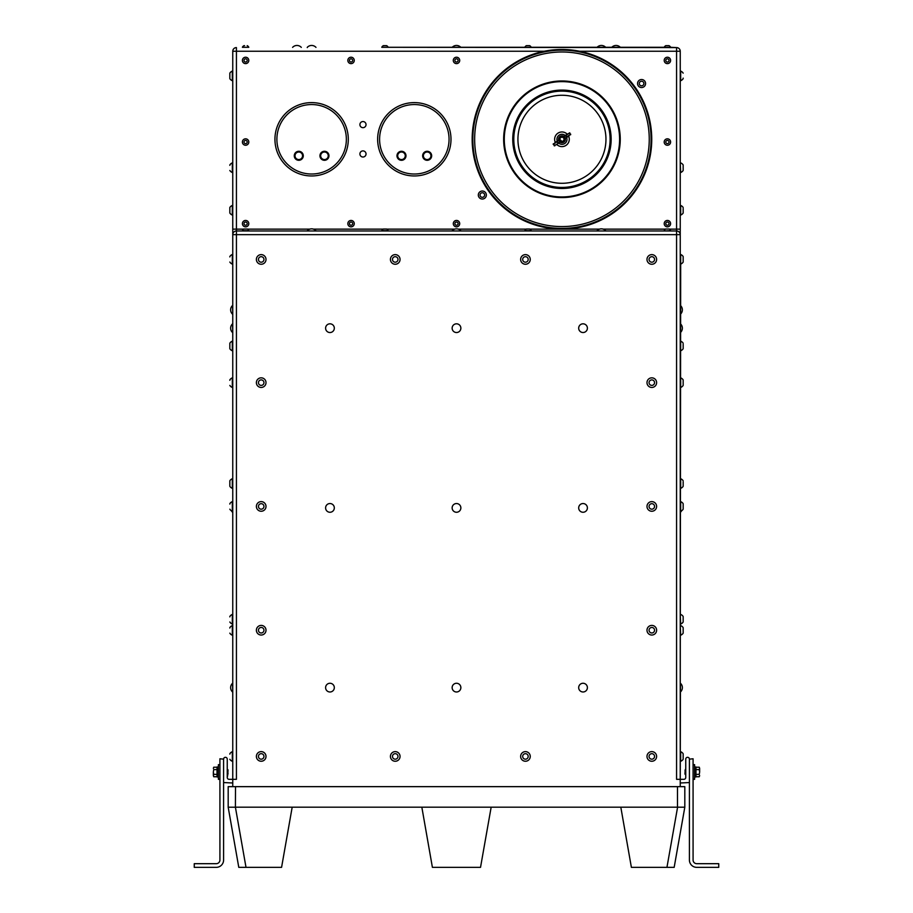 <?xml version="1.0" encoding="UTF-8"?>
<svg xmlns="http://www.w3.org/2000/svg" width="913" height="913" viewBox="0 0 913 913"><rect width="100%" height="100%" fill="white"/><g stroke="black" fill="none" stroke-linecap="round" stroke-linejoin="round"><path stroke-width="1.37" d="M227.451 769.237L227.451 769.237C227.691 771.325 227.599 779.188 228.022 769.819L227.257 769.556L227.257 759.148A1.837 1.837 0 0 0 225.431 757.311A1.837 1.837 0 0 0 223.594 759.148L219.919 758.783L219.919 860.012A3.663 3.663 0 0 1 216.255 863.687L194.252 863.687L194.252 867.35L216.255 867.35A7.338 7.338 0 0 0 223.594 860.012L223.594 782.555L232.758 782.989M695.98 767L694.599 767L695.98 767L695.98 776.974L695.98 767M694.599 779.325L693.081 779.325L694.599 779.325L694.599 764.649L693.081 764.649L693.081 765.334M680.447 691.986A5.912 5.912 0 0 0 680.447 683.266A5.912 5.912 0 0 1 680.447 691.986A5.912 5.912 0 0 0 680.447 683.266L680.242 779.325L683.905 779.325A1.837 1.837 0 0 0 685.743 777.488L685.743 759.148A1.837 1.837 0 0 1 687.569 757.311A1.837 1.837 0 0 1 689.406 759.148L693.081 758.783L693.081 860.012A3.663 3.663 0 0 0 696.745 863.687L718.748 863.687L718.748 867.35L711.878 867.35M228.022 773.505L227.451 774.144L227.257 772.569M218.401 764.649L219.919 764.649L218.401 764.649L218.401 779.325L219.919 779.325L218.401 779.325M227.542 774.133L227.257 771.245M228.022 773.3L227.257 777.488L227.257 759.148M219.919 772.569L219.919 773.334M218.401 776.974L217.02 776.974L217.02 767L218.401 767M693.081 775.091L693.081 768.883M693.081 779.325L693.081 778.584M685.012 773.87L685.549 774.738C685.309 772.649 685.401 764.786 684.978 774.156L684.978 773.3L685.743 774.486L685.743 777.488A1.837 1.837 0 0 1 683.905 779.325M685.492 769.99L685.743 771.405M685.332 770.321L685.743 773.037M685.629 769.67L685.72 771.063M209.385 867.35L216.255 867.35M564.006 136.813L569.735 132.807L564.017 136.299L565.261 138.377L567.201 137.144L564.976 138.194M557.101 141.138L558.642 140.18L559.966 142.086L556.211 144.836M560.856 141.755L561.312 141.96C570.499 140.785 557.501 131.826 559.68 140.83C567.293 146.16 563.629 130.73 559.224 138.936C563.629 130.73 567.293 146.16 559.68 140.83C557.501 131.826 570.499 140.785 561.312 141.96M563.401 141.629A2.75 2.75 0 0 1 561.518 141.994M362.975 127.672A3.059 3.059 0 0 1 360.315 123.084A3.059 3.059 0 0 1 365.622 123.084A3.059 3.059 0 0 1 362.975 127.672M562.02 141.435L559.224 138.936A2.75 2.75 0 0 0 559.772 140.967L559.726 138.993L560.468 140.853A2.157 2.157 0 0 0 562.02 141.435L561.963 141.435M301.861 153.601A3.778 3.778 0 0 1 299.133 159.547A3.778 3.778 0 0 1 295.356 154.217A3.778 3.778 0 0 1 301.861 153.601M327.539 153.601A3.778 3.778 0 0 1 324.811 159.547A3.778 3.778 0 0 1 321.022 154.217A3.778 3.778 0 0 1 327.539 153.601M404.562 153.601A3.778 3.778 0 0 1 401.834 159.547A3.778 3.778 0 0 1 398.045 154.217A3.778 3.778 0 0 1 404.562 153.601M430.24 153.601A3.778 3.778 0 0 1 427.512 159.547A3.778 3.778 0 0 1 423.723 154.217A3.778 3.778 0 0 1 430.24 153.601M718.748 867.35L696.745 867.35A7.338 7.338 0 0 1 689.406 860.012L689.406 782.555L680.242 782.989M365.622 155.484A3.059 3.059 0 0 1 360.315 155.484A3.059 3.059 0 0 1 362.975 150.896A3.059 3.059 0 0 1 365.622 155.484M685.743 770.64L685.743 759.148M228.01 769.842L227.748 774.452M651.745 139.278A89.794 89.794 0 0 0 517.055 61.525A89.794 89.794 0 0 0 517.055 217.043A89.794 89.794 0 0 0 651.745 139.278M680.242 691.986L680.676 264.108A5.17 5.17 0 0 0 683.164 262.042L683.164 256.542A5.17 5.17 0 0 0 680.676 254.487L680.676 264.108M680.242 332.537L680.242 323.818M680.242 314.198L680.242 305.478M684.978 770.663L685.537 769.887M684.978 773.3L685.252 769.522M699.278 767.217L699.643 768.415L699.278 767.217L695.98 767.217M699.278 769.602L699.643 771.987L699.643 768.415L699.278 769.602L695.98 769.602M699.278 774.372L699.643 771.987L699.278 774.372L695.98 774.372M699.278 776.746L699.643 775.559L699.278 776.746L695.98 776.746M689.406 759.148L689.406 782.555M693.081 860.012A3.663 3.663 0 0 0 696.745 863.687M689.406 860.012L689.406 783.765M228.022 770.663L227.463 769.887M213.722 776.746L213.357 775.559L213.722 776.746L217.02 776.746M213.722 774.372L213.357 771.987L213.357 775.559L213.722 774.372L217.02 774.372M213.722 769.602L213.357 771.987L213.722 769.602L217.02 769.602M213.722 767.217L213.357 768.415L213.722 767.217L217.02 767.217M223.594 759.148L223.594 782.555M219.919 860.012A3.663 3.663 0 0 1 216.255 863.687M223.594 860.012L223.594 783.765M232.324 215.069L232.324 205.448A5.17 5.17 0 0 0 229.836 207.502L229.836 213.003A5.17 5.17 0 0 0 232.324 215.069L232.758 215.069M229.836 207.89L229.836 213.003M232.324 350.775L232.324 341.154A5.17 5.17 0 0 0 229.836 343.22L229.836 348.72A5.17 5.17 0 0 0 232.324 350.775L232.758 350.775M229.836 343.608L229.836 348.72M232.324 488.364L232.324 478.732A5.17 5.17 0 0 0 229.836 480.797L229.836 486.298A5.17 5.17 0 0 0 232.324 488.364L232.758 488.364M229.836 481.185L229.836 486.298M232.324 80.709L232.324 71.088A5.17 5.17 0 0 0 229.836 73.154L229.836 78.655A5.17 5.17 0 0 0 232.324 80.709L232.758 80.709M229.836 73.542L229.836 78.655M261.609 501.636A4.816 4.816 0 0 1 265.135 509.192A4.816 4.816 0 0 1 256.838 508.473A4.816 4.816 0 0 1 261.609 501.636A4.816 4.816 0 0 0 256.405 506.019A4.816 4.816 0 0 0 260.776 511.223A4.816 4.816 0 0 0 265.991 506.852A4.816 4.816 0 0 0 261.609 501.636M263.937 506.669A2.75 2.75 0 0 0 260.034 503.942A2.75 2.75 0 0 0 259.623 508.689A2.75 2.75 0 0 0 263.937 506.669M257.067 632.698A4.816 4.816 0 0 1 261.118 625.416A4.816 4.816 0 0 1 265.398 632.561A4.816 4.816 0 0 1 257.067 632.698A4.816 4.816 0 0 0 263.663 634.352A4.816 4.816 0 0 0 265.329 627.756A4.816 4.816 0 0 0 258.721 626.09A4.816 4.816 0 0 0 257.067 632.698M259.783 627.859A2.75 2.75 0 0 0 259.851 632.629A2.75 2.75 0 0 0 263.948 630.175A2.75 2.75 0 0 0 259.783 627.859M257.067 758.908A4.816 4.816 0 0 1 261.118 751.627A4.816 4.816 0 0 1 265.398 758.771A4.816 4.816 0 0 1 257.067 758.908A4.816 4.816 0 0 0 263.663 760.563A4.816 4.816 0 0 0 265.329 753.967A4.816 4.816 0 0 0 258.721 752.301A4.816 4.816 0 0 0 257.067 758.908M259.783 754.07A2.75 2.75 0 0 0 259.851 758.84A2.75 2.75 0 0 0 263.948 756.386A2.75 2.75 0 0 0 259.783 754.07M391.106 758.908A4.816 4.816 0 0 1 395.169 751.627A4.816 4.816 0 0 1 399.449 758.771A4.816 4.816 0 0 1 391.106 758.908A4.816 4.816 0 0 0 397.714 760.563A4.816 4.816 0 0 0 399.369 753.967A4.816 4.816 0 0 0 392.773 752.301A4.816 4.816 0 0 0 391.106 758.908M393.823 754.07A2.75 2.75 0 0 0 393.902 758.84A2.75 2.75 0 0 0 397.988 756.386A2.75 2.75 0 0 0 393.823 754.07M391.106 261.917A4.816 4.816 0 0 1 395.169 254.624A4.816 4.816 0 0 1 399.449 261.78A4.816 4.816 0 0 1 391.106 261.917A4.816 4.816 0 0 0 397.714 263.572A4.816 4.816 0 0 0 399.369 256.975A4.816 4.816 0 0 0 392.773 255.309A4.816 4.816 0 0 0 391.106 261.917M393.823 257.078A2.75 2.75 0 0 0 393.902 261.848A2.75 2.75 0 0 0 397.988 259.395A2.75 2.75 0 0 0 393.823 257.078M680.242 614.426L680.676 624.058A5.17 5.17 0 0 0 683.164 621.993L683.164 616.492L683.164 621.993M683.164 754.743L683.164 753.773M680.242 261.769L680.242 51.254L680.242 234.652L676.567 234.652L676.567 230.978L236.433 230.978L236.433 234.652L232.758 234.652L232.758 229.14L232.758 779.325L229.095 779.325A1.837 1.837 0 0 1 227.257 777.488A1.837 1.837 0 0 0 229.095 779.325M680.242 786.652L680.242 234.652A3.663 3.663 0 0 0 676.567 230.978L676.567 229.14L680.242 229.14M680.676 751.696L680.676 761.316A5.17 5.17 0 0 0 683.164 759.262L683.164 753.761A5.17 5.17 0 0 0 680.676 751.696L680.242 751.696M680.242 625.599L680.676 635.22A5.17 5.17 0 0 0 683.164 633.154L683.164 627.653L683.164 633.154M680.676 377.856L680.676 387.477A5.17 5.17 0 0 0 683.164 385.412L683.164 379.911A5.17 5.17 0 0 0 680.676 377.856L680.242 377.856M680.242 162.902L680.676 172.523A5.17 5.17 0 0 0 683.164 170.457L683.164 164.956L683.164 170.457M683.164 78.13L683.164 78.655A5.17 5.17 0 0 1 680.676 80.709L680.676 71.088A5.17 5.17 0 0 1 683.164 73.154L683.164 73.154M232.553 511.246L232.758 512.261M326.203 689.84A4.36 4.36 0 0 1 329.913 683.266A4.36 4.36 0 0 1 333.759 689.772A4.36 4.36 0 0 1 326.203 689.84M579.287 689.84A4.36 4.36 0 0 1 582.996 683.266A4.36 4.36 0 0 1 586.831 689.772A4.36 4.36 0 0 1 579.287 689.84M452.745 510.116A4.36 4.36 0 0 1 456.454 503.542A4.36 4.36 0 0 1 460.3 510.047A4.36 4.36 0 0 1 452.745 510.116M326.203 330.392A4.36 4.36 0 0 1 329.913 323.818A4.36 4.36 0 0 1 333.759 330.323A4.36 4.36 0 0 1 326.203 330.392M579.287 330.392A4.36 4.36 0 0 1 582.996 323.818A4.36 4.36 0 0 1 586.831 330.323A4.36 4.36 0 0 1 579.287 330.392M669.389 229.14L676.567 229.14L676.567 51.254L680.242 51.254A3.663 3.663 0 0 0 676.567 47.59A3.663 3.663 0 0 1 680.242 51.254M579.641 51.254L676.567 51.254L676.567 47.59L670.61 47.293A3.549 3.549 0 0 0 669.001 45.65L666.376 45.65L669.001 45.65M544.262 51.254L232.758 51.254L232.758 229.14L236.433 229.14L236.433 47.59A3.663 3.663 0 0 0 232.758 51.254M666.376 45.65L665.805 45.65A3.549 3.549 0 0 0 664.196 47.293L531.229 47.293A3.549 3.549 0 0 0 529.631 45.65L526.481 45.65M526.413 45.65A3.549 3.549 0 0 0 524.815 47.293L388.185 47.293A3.549 3.549 0 0 0 386.587 45.65L383.951 45.65L386.587 45.65M383.951 45.65L383.369 45.65A3.549 3.549 0 0 0 381.771 47.293L676.567 47.59M243.611 229.14L236.433 229.14L236.433 230.978A3.663 3.663 0 0 0 232.758 234.652M680.242 779.325L676.567 779.325L676.567 234.652L236.433 234.652L236.433 779.325L232.758 779.325L232.758 786.652M559.909 139.016A2.066 2.066 0 0 0 562.75 141.184A2.066 2.066 0 0 0 563.207 137.646A2.066 2.066 0 0 0 559.909 139.016M554.693 140.362A7.338 7.338 0 0 0 555.309 142.394A7.338 7.338 0 0 1 567.144 134.108A7.338 7.338 0 0 0 555.309 142.394M556.759 144.459A7.338 7.338 0 0 0 568.594 136.174A7.338 7.338 0 0 1 556.759 144.459A7.338 7.338 0 0 0 569.21 138.205M557.272 141.024A4.987 4.987 0 0 1 565.181 135.478A5.022 5.022 0 0 0 557.238 141.036M558.688 143.101A5.022 5.022 0 0 0 566.653 137.521A4.987 4.987 0 0 1 558.722 143.09M565.136 135.512L569.472 132.99L570.442 134.359L566.402 137.19L565.535 135.238M565.752 135.078L567.201 137.144L569.141 135.786M569.735 132.807L570.488 134.839M570.591 134.77L570.693 134.188M554.762 142.77L556.702 141.424L557.911 143.136L559.897 141.755M558.151 143.489L557.501 141.378L553.461 144.197L554.419 145.578L558.151 143.489M553.415 143.729L554.853 145.795M553.21 144.38L553.312 143.798M554.75 145.863L554.168 145.76M560.388 228.398A89.132 89.132 0 0 0 639.91 96.07A89.132 89.132 0 0 0 485.556 93.377A89.132 89.132 0 0 0 560.388 228.398A89.132 89.132 0 0 1 472.831 137.726A89.132 89.132 0 0 1 563.504 50.169M638.278 85.833A4.017 4.017 0 0 1 641.223 79.534A4.017 4.017 0 0 1 645.206 85.229A4.017 4.017 0 0 1 638.278 85.833A4.017 4.017 0 0 0 643.87 86.815A4.017 4.017 0 0 0 644.852 81.234A4.017 4.017 0 0 0 639.271 80.241A4.017 4.017 0 0 0 638.278 85.833M640.253 81.656A2.294 2.294 0 0 0 640.606 85.605A2.294 2.294 0 0 0 643.859 83.334A2.294 2.294 0 0 0 640.253 81.656M480.033 191.741A4.017 4.017 0 0 1 486.332 194.686A4.017 4.017 0 0 1 480.637 198.669A4.017 4.017 0 0 1 480.033 191.741A4.017 4.017 0 0 0 479.04 197.334A4.017 4.017 0 0 0 484.632 198.315A4.017 4.017 0 0 0 485.613 192.734A4.017 4.017 0 0 0 480.033 191.741M484.21 193.716A2.294 2.294 0 0 0 480.249 194.07A2.294 2.294 0 0 0 482.532 197.322A2.294 2.294 0 0 0 484.21 193.716M276.89 139.278A34.728 34.728 0 0 1 328.988 109.206A34.728 34.728 0 0 1 328.988 169.362A34.728 34.728 0 0 1 276.89 139.278M328.132 153.179A4.508 4.508 0 0 0 320.36 153.909A4.508 4.508 0 0 0 324.88 160.277A4.508 4.508 0 0 0 328.132 153.179M302.454 153.179A4.508 4.508 0 0 0 294.682 153.909A4.508 4.508 0 0 0 299.202 160.277A4.508 4.508 0 0 0 302.454 153.179M311.618 175.958A36.68 36.68 0 0 1 274.939 139.278A36.68 36.68 0 0 1 311.618 102.61A36.68 36.68 0 0 1 348.298 139.278A36.68 36.68 0 0 1 311.618 175.958M430.833 153.179A4.508 4.508 0 0 0 423.061 153.909A4.508 4.508 0 0 0 427.581 160.277A4.508 4.508 0 0 0 430.833 153.179M405.155 153.179A4.508 4.508 0 0 0 397.383 153.909A4.508 4.508 0 0 0 401.903 160.277A4.508 4.508 0 0 0 405.155 153.179M414.319 175.958A36.68 36.68 0 0 1 377.64 139.278A36.68 36.68 0 0 1 414.319 102.61A36.68 36.68 0 0 1 450.999 139.278A36.68 36.68 0 0 1 414.319 175.958M379.591 139.278A34.728 34.728 0 0 1 431.689 109.206A34.728 34.728 0 0 1 431.689 169.362A34.728 34.728 0 0 1 379.591 139.278M243.851 57.736A3.207 3.207 0 0 0 242.904 62.164A3.207 3.207 0 0 0 247.343 63.111A3.207 3.207 0 0 0 248.29 58.683A3.207 3.207 0 0 0 243.851 57.736M244.73 59.083A1.609 1.609 0 0 0 244.867 61.856A1.609 1.609 0 0 0 247.206 60.338A1.609 1.609 0 0 0 244.73 59.083M669.001 63.202A3.207 3.207 0 0 0 670.176 58.831A3.207 3.207 0 0 0 665.805 57.645A3.207 3.207 0 0 0 664.618 62.016A3.207 3.207 0 0 0 669.001 63.202M668.202 61.822A1.609 1.609 0 0 0 668.202 59.037A1.609 1.609 0 0 0 665.794 60.418A1.609 1.609 0 0 0 668.202 61.822M315.978 230.978L307.259 230.978M460.86 230.978L452.14 230.978M605.741 230.978L597.022 230.978M455.096 57.542A3.207 3.207 0 0 0 453.613 61.822A3.207 3.207 0 0 0 457.904 63.305A3.207 3.207 0 0 0 459.387 59.025A3.207 3.207 0 0 0 455.096 57.542M455.804 58.98A1.609 1.609 0 0 0 455.598 61.753A1.609 1.609 0 0 0 458.098 60.543A1.609 1.609 0 0 0 455.804 58.98M348.971 62.86A3.207 3.207 0 0 0 353.491 62.506A3.207 3.207 0 0 0 353.126 57.987A3.207 3.207 0 0 0 348.606 58.341A3.207 3.207 0 0 0 348.971 62.86M350.01 61.65A1.609 1.609 0 0 0 352.623 60.715A1.609 1.609 0 0 0 350.512 58.911A1.609 1.609 0 0 0 350.01 61.65M670.016 140.18A3.207 3.207 0 0 0 665.554 139.415A3.207 3.207 0 0 0 664.778 143.889A3.207 3.207 0 0 0 669.252 144.653A3.207 3.207 0 0 0 670.016 140.18M668.715 141.104A1.609 1.609 0 0 0 665.942 141.367A1.609 1.609 0 0 0 667.551 143.626A1.609 1.609 0 0 0 668.715 141.104M246.59 145.087A3.207 3.207 0 0 0 248.644 141.047A3.207 3.207 0 0 0 244.604 138.981A3.207 3.207 0 0 0 242.55 143.021A3.207 3.207 0 0 0 246.59 145.087M246.099 143.558A1.609 1.609 0 0 0 246.67 140.842A1.609 1.609 0 0 0 244.033 141.698A1.609 1.609 0 0 0 246.099 143.558M352.27 220.684A3.207 3.207 0 0 0 348.081 222.418A3.207 3.207 0 0 0 349.827 226.607A3.207 3.207 0 0 0 354.016 224.872A3.207 3.207 0 0 0 352.27 220.684M351.665 222.156A1.609 1.609 0 0 0 349.462 223.856A1.609 1.609 0 0 0 352.03 224.918A1.609 1.609 0 0 0 351.665 222.156M457.162 220.501A3.207 3.207 0 0 0 453.362 222.977A3.207 3.207 0 0 0 455.838 226.778A3.207 3.207 0 0 0 459.638 224.301A3.207 3.207 0 0 0 457.162 220.501M456.831 222.076A1.609 1.609 0 0 0 454.971 224.142A1.609 1.609 0 0 0 457.698 224.712A1.609 1.609 0 0 0 456.831 222.076M668.624 220.684A3.207 3.207 0 0 0 664.436 222.418A3.207 3.207 0 0 0 666.182 226.607A3.207 3.207 0 0 0 670.359 224.872A3.207 3.207 0 0 0 668.624 220.684M668.019 222.156A1.609 1.609 0 0 0 665.805 223.856A1.609 1.609 0 0 0 668.384 224.918A1.609 1.609 0 0 0 668.019 222.156M246.818 220.684A3.207 3.207 0 0 0 242.641 222.418A3.207 3.207 0 0 0 244.376 226.607A3.207 3.207 0 0 0 248.564 224.872A3.207 3.207 0 0 0 246.818 220.684M246.213 222.156A1.609 1.609 0 0 0 244.011 223.856A1.609 1.609 0 0 0 246.578 224.918A1.609 1.609 0 0 0 246.213 222.156M388.185 230.978L388.185 230.692A3.549 3.549 0 0 0 386.587 229.037L383.369 229.037A3.549 3.549 0 0 0 381.771 230.692L388.185 230.692M531.229 230.978L531.229 230.692A3.549 3.549 0 0 0 529.631 229.037L526.413 229.037A3.549 3.549 0 0 0 524.815 230.692L531.229 230.692M242.39 230.692L248.804 230.692A3.447 3.447 0 0 0 247.434 229.037L243.76 229.037A3.447 3.447 0 0 0 242.39 230.692L242.39 230.978M247.161 229.037L243.76 229.037M664.196 230.978L670.61 230.692A3.447 3.447 0 0 0 669.24 229.037L666.193 229.037M664.196 230.692A3.447 3.447 0 0 1 665.566 229.037L669.24 229.037M684.818 807.195L684.818 786.652L677.492 786.652L677.492 807.195L684.818 807.206L674.171 867.35L631.385 867.35L620.817 807.195L491.16 807.195L480.523 867.35L432.397 867.35L421.84 807.195L292.183 807.195L281.581 867.35L246.008 867.35L235.406 807.206L228.182 807.206L238.784 867.35L246.008 867.35M235.406 807.206L235.508 786.652L677.492 786.652M235.508 807.195L292.183 807.195M421.84 807.195L491.16 807.195M620.817 807.195L677.492 807.195M235.508 786.652L228.182 786.652L228.182 807.206M579.287 510.116A4.36 4.36 0 0 1 582.996 503.542A4.36 4.36 0 0 1 586.831 510.047A4.36 4.36 0 0 1 579.287 510.116M326.203 510.116A4.36 4.36 0 0 1 329.913 503.542A4.36 4.36 0 0 1 333.759 510.047A4.36 4.36 0 0 1 326.203 510.116M452.745 330.392A4.36 4.36 0 0 1 456.454 323.818A4.36 4.36 0 0 1 460.3 330.323A4.36 4.36 0 0 1 452.745 330.392M452.745 689.84A4.36 4.36 0 0 1 456.454 683.266A4.36 4.36 0 0 1 460.3 689.772A4.36 4.36 0 0 1 452.745 689.84M232.553 691.986A5.912 5.912 0 0 1 232.553 683.266L232.758 691.986M232.553 332.537A5.912 5.912 0 0 1 232.553 323.818L232.758 332.537M232.553 314.198A5.912 5.912 0 0 1 232.553 305.478L232.758 314.198M244.57 45.65L243.999 45.65A3.549 3.549 0 0 0 242.39 47.293L248.804 47.293A3.549 3.549 0 0 0 247.206 45.65M664.196 47.293L670.61 47.293M381.771 47.293L388.185 47.293M524.815 47.293L531.229 47.293M683.164 208.484L683.164 213.003L683.164 208.484M683.164 207.502A5.17 5.17 0 0 0 680.676 205.448L680.676 215.069A5.17 5.17 0 0 0 683.164 213.003M683.164 503.828L683.164 509.18A5.17 5.17 0 0 1 680.676 511.246L680.676 501.625A5.17 5.17 0 0 1 683.164 503.679L683.164 503.828M683.164 481.779L683.164 486.298L683.164 481.779M683.164 480.797A5.17 5.17 0 0 0 680.676 478.732L680.676 488.364A5.17 5.17 0 0 0 683.164 486.298M683.164 344.201L683.164 348.72L683.164 344.201M683.164 343.22A5.17 5.17 0 0 0 680.676 341.154L680.676 350.775A5.17 5.17 0 0 0 683.164 348.72M259.783 257.078A2.75 2.75 0 0 0 259.851 261.848A2.75 2.75 0 0 0 263.948 259.395A2.75 2.75 0 0 0 259.783 257.078M258.721 255.309A4.816 4.816 0 0 0 257.067 261.917A4.816 4.816 0 0 0 263.663 263.572A4.816 4.816 0 0 0 265.329 256.975A4.816 4.816 0 0 0 258.721 255.309M259.783 380.287A2.75 2.75 0 0 0 259.851 385.046A2.75 2.75 0 0 0 263.948 382.604A2.75 2.75 0 0 0 259.783 380.287M258.721 378.518A4.816 4.816 0 0 0 257.067 385.115A4.816 4.816 0 0 0 263.663 386.77A4.816 4.816 0 0 0 265.329 380.173A4.816 4.816 0 0 0 258.721 378.518M524.039 257.078A2.75 2.75 0 0 0 524.108 261.848A2.75 2.75 0 0 0 528.193 259.395A2.75 2.75 0 0 0 524.039 257.078M522.978 255.309A4.816 4.816 0 0 0 521.323 261.917A4.816 4.816 0 0 0 527.919 263.572A4.816 4.816 0 0 0 529.574 256.975A4.816 4.816 0 0 0 522.978 255.309M650.398 380.287A2.75 2.75 0 0 0 650.467 385.046A2.75 2.75 0 0 0 654.553 382.604A2.75 2.75 0 0 0 650.398 380.287M649.337 378.518A4.816 4.816 0 0 0 647.671 385.115A4.816 4.816 0 0 0 654.279 386.77A4.816 4.816 0 0 0 655.933 380.173A4.816 4.816 0 0 0 649.337 378.518M650.398 504.079A2.75 2.75 0 0 0 650.467 508.838A2.75 2.75 0 0 0 654.553 506.395A2.75 2.75 0 0 0 650.398 504.079M649.337 502.31A4.816 4.816 0 0 0 647.671 508.906A4.816 4.816 0 0 0 654.279 510.561A4.816 4.816 0 0 0 655.933 503.965A4.816 4.816 0 0 0 649.337 502.31M650.398 627.859A2.75 2.75 0 0 0 650.467 632.629A2.75 2.75 0 0 0 654.553 630.175A2.75 2.75 0 0 0 650.398 627.859M649.337 626.09A4.816 4.816 0 0 0 647.671 632.698A4.816 4.816 0 0 0 654.279 634.352A4.816 4.816 0 0 0 655.933 627.756A4.816 4.816 0 0 0 649.337 626.09M650.398 754.07A2.75 2.75 0 0 0 650.467 758.84A2.75 2.75 0 0 0 654.553 756.386A2.75 2.75 0 0 0 650.398 754.07M649.337 752.301A4.816 4.816 0 0 0 647.671 758.908A4.816 4.816 0 0 0 654.279 760.563A4.816 4.816 0 0 0 655.933 753.967A4.816 4.816 0 0 0 649.337 752.301M524.039 754.07A2.75 2.75 0 0 0 524.108 758.84A2.75 2.75 0 0 0 528.193 756.386A2.75 2.75 0 0 0 524.039 754.07M522.978 752.301A4.816 4.816 0 0 0 521.323 758.908A4.816 4.816 0 0 0 527.919 760.563A4.816 4.816 0 0 0 529.574 753.967A4.816 4.816 0 0 0 522.978 752.301M650.398 257.078A2.75 2.75 0 0 0 650.467 261.848A2.75 2.75 0 0 0 654.553 259.395A2.75 2.75 0 0 0 650.398 257.078M649.337 255.309A4.816 4.816 0 0 0 647.671 261.917A4.816 4.816 0 0 0 654.279 263.572A4.816 4.816 0 0 0 655.933 256.975A4.816 4.816 0 0 0 649.337 255.309M229.836 165.344L229.836 164.956A5.17 5.17 0 0 1 232.324 162.891L232.324 172.523A5.17 5.17 0 0 1 229.836 170.457M229.836 256.93L229.836 256.542A5.17 5.17 0 0 1 232.324 254.487L232.324 264.108A5.17 5.17 0 0 1 229.836 262.042M229.836 380.31L229.836 379.911A5.17 5.17 0 0 1 232.324 377.856L232.324 387.477A5.17 5.17 0 0 1 229.836 385.412M229.836 504.079L229.836 503.679A5.17 5.17 0 0 1 232.324 501.625L232.324 511.246A5.17 5.17 0 0 1 229.836 509.18M229.836 628.041L229.836 627.653A5.17 5.17 0 0 1 232.324 625.599L232.324 635.22A5.17 5.17 0 0 1 229.836 633.154M229.836 754.149L229.836 753.761A5.17 5.17 0 0 1 232.324 751.696L232.324 761.316A5.17 5.17 0 0 1 229.836 759.262M229.836 616.88L229.836 616.492A5.17 5.17 0 0 1 232.324 614.426L232.324 624.058A5.17 5.17 0 0 1 229.836 621.993M680.242 512.261L680.447 512.261A5.912 5.912 0 0 0 681.634 510.744A5.912 5.912 0 0 1 680.447 512.261L680.447 511.246M563.937 136.653A3.298 3.298 0 0 0 558.802 140.248M559.966 141.914A3.298 3.298 0 0 0 565.101 138.32M665.417 229.14L603.219 229.14M599.544 229.14L529.814 229.14M526.23 229.14L458.337 229.14M454.663 229.14L386.77 229.14M383.186 229.14L313.456 229.14M309.781 229.14L247.583 229.14M598.163 164.294A44.018 44.018 0 0 0 565.501 95.409A44.018 44.018 0 0 0 522.179 158.143A44.018 44.018 0 0 0 598.163 164.294M558.642 140.18A3.435 3.435 0 0 1 563.926 136.482M558.927 140.374L556.919 141.264M565.261 138.377A3.435 3.435 0 0 1 559.966 142.086M560.936 197.573A58.295 58.295 0 0 0 612.943 111.021A58.295 58.295 0 0 0 511.976 109.252A58.295 58.295 0 0 0 560.936 197.573M560.947 196.946A57.667 57.667 0 0 1 512.524 109.583A57.667 57.667 0 0 1 612.383 111.329A57.667 57.667 0 0 1 560.947 196.946M561.096 188.477A49.211 49.211 0 0 0 604.988 115.426A49.211 49.211 0 0 0 519.771 113.942A49.211 49.211 0 0 0 561.096 188.477M560.422 226.561A87.294 87.294 0 0 1 487.12 94.324A87.294 87.294 0 0 1 638.301 96.961A87.294 87.294 0 0 1 560.422 226.561M561.107 187.427A48.149 48.149 0 0 1 520.672 114.479A48.149 48.149 0 0 1 604.064 115.94A48.149 48.149 0 0 1 561.107 187.427M677.594 807.206L666.947 867.35M695.98 776.974L694.599 776.974L695.98 776.974M694.599 764.649L693.081 764.649M680.447 332.537A5.912 5.912 0 0 0 680.447 323.818L680.447 323.818M680.447 314.198A5.912 5.912 0 0 0 680.447 305.478M683.164 616.492A5.17 5.17 0 0 0 680.676 614.426M680.242 761.316L680.676 761.316A5.17 5.17 0 0 0 683.164 759.262M683.164 627.653A5.17 5.17 0 0 0 680.676 625.599M683.164 164.956A5.17 5.17 0 0 0 680.676 162.902M231.366 510.744A5.912 5.912 0 0 0 232.553 512.261L232.553 512.261M315.978 230.761A5.912 5.912 0 0 0 307.259 230.761M460.86 230.761A5.912 5.912 0 0 0 452.14 230.761M605.741 230.761A5.912 5.912 0 0 0 597.022 230.761M460.86 47.373L460.86 47.373A5.912 5.912 0 0 0 452.14 47.373L452.14 47.373M620.406 47.373A5.912 5.912 0 0 0 611.699 47.373M315.978 47.373L315.978 47.373A5.912 5.912 0 0 0 307.259 47.373L307.259 47.59M301.301 47.373A5.912 5.912 0 0 0 292.594 47.373M605.741 47.373A5.912 5.912 0 0 0 597.022 47.373M680.447 512.261A5.912 5.912 0 0 0 681.634 510.744"/></g></svg>
